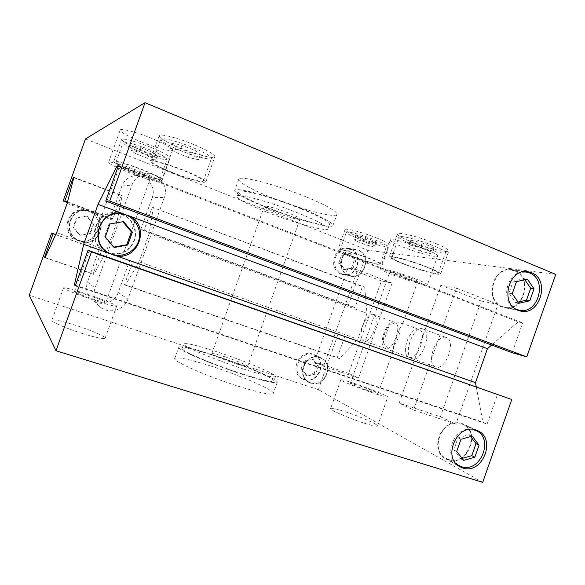 <?xml version="1.0" encoding="UTF-8"?>
<svg xmlns="http://www.w3.org/2000/svg" width="585" height="585" viewBox="0 0 585 585"><rect width="100%" height="100%" fill="white"/><g stroke="black" fill="none" stroke-linecap="round" stroke-linejoin="round"><path stroke-width="0.44" stroke-dasharray="2.92 2.19" d="M210.936 366.086C189.35 359.248 177.292 356.696 174.769 358.43C172.092 360.96 207.134 376.484 238.929 386.436C260.186 392.996 271.63 395.35 273.261 393.5C274.928 390.37 240.603 375.511 210.936 366.086M243.155 374.561C211.426 364.44 176.253 349.296 178.769 347.205C181.182 345.808 193.16 348.572 214.702 355.512C244.318 365.084 278.752 379.606 277.253 382.276C275.725 383.818 264.361 381.244 243.155 374.561M215.565 356.097C195.507 349.64 184.363 347.066 182.154 348.375C179.836 350.342 212.574 364.426 242.073 373.837C261.839 380.074 272.449 382.473 273.897 381.04C275.323 378.575 243.228 365.025 215.565 356.097M243.755 369.106C214.286 359.629 181.496 345.691 183.756 343.885C185.92 342.7 197.035 345.355 217.079 351.848C244.72 360.835 276.859 374.261 275.491 376.55C274.087 377.873 263.506 375.387 243.755 369.106M306.343 196.955C275.615 184.297 238.512 174.9 238.702 179.324C239.345 182.849 250.131 188.867 271.045 197.386C299.834 209.064 335.936 218.614 336.916 214.3C337.011 211.295 326.818 205.511 306.343 196.955M267.301 207.909C246.336 199.492 235.477 193.686 234.717 190.491C234.373 186.498 271.352 196.275 302.145 208.765C322.671 217.196 332.938 222.768 332.953 225.474C332.134 229.32 296.142 219.441 267.301 207.909M300.814 208.735C272.186 197.13 237.773 188.019 238.058 191.734C238.746 194.688 248.844 200.092 268.361 207.931C295.293 218.71 328.85 227.909 329.574 224.318C329.538 221.781 319.951 216.589 300.814 208.735M266.855 212.158C247.323 204.355 237.196 199.032 236.464 196.194C236.128 192.64 270.489 201.898 299.14 213.437C318.298 221.247 327.914 226.366 327.988 228.786C327.329 232.208 293.809 222.878 266.855 212.158M224.611 356.726C216.823 354.217 212.56 353.201 211.807 353.676C211.031 354.437 223.726 359.804 234.994 363.439C242.738 365.917 246.928 366.905 247.557 366.407C248.201 365.574 235.609 360.287 224.611 356.726M288.544 213.02C277.575 208.618 264.288 205.006 264.31 206.373C264.508 207.426 268.398 209.474 275.974 212.516C286.687 216.794 299.842 220.421 299.973 219.068C299.878 218.081 296.068 216.062 288.544 213.02M446.041 337.486C436.088 333.867 425.478 363.921 435.642 366.963L435.693 366.985C445.478 371.38 456.658 340.455 446.326 337.582L446.041 337.486M412.103 358.642C402.356 355.746 413.09 325.384 422.626 328.85L422.897 328.945C432.812 331.651 421.514 362.912 412.154 358.656L412.103 358.642M394.495 322.255C386.648 319.322 377.171 346.101 385.23 348.441L385.266 348.455C392.974 351.995 402.882 324.507 394.685 322.32L394.495 322.255M363.87 340.88C356.155 338.664 365.727 311.644 373.223 314.452L373.405 314.511C381.259 316.565 371.256 344.316 363.899 340.887L363.87 340.88M137.782 171.749C145.899 174.988 150.126 177.079 150.455 178.037C148.787 178.469 142.733 176.714 132.29 172.787C124.166 169.57 119.874 167.456 119.435 166.432C121.037 165.979 127.15 167.756 137.782 171.749M92.218 298.789C100.547 301.516 105.103 302.716 105.885 302.408C104.773 301.282 98.923 298.913 88.35 295.301C80.028 292.566 75.414 291.337 74.5 291.623C75.553 292.719 81.461 295.111 92.218 298.789M141.636 142.038C156.473 148.049 172.129 152.18 172.553 150.067C172.253 147.939 165.284 144.02 151.632 138.316C136.327 132.049 120.386 127.932 120.188 130.067C120.81 132.407 127.961 136.393 141.636 142.038M139.771 171.376C153.519 176.86 160.634 180.392 161.124 181.972C160.919 183.471 145.394 178.951 130.484 173.131C116.722 167.698 109.432 164.093 108.605 162.33C108.583 160.787 124.386 165.328 139.771 171.376M418.743 329.421C409.939 326.174 399.928 354.495 408.952 357.157L408.988 357.172C417.646 361.106 428.147 332.002 418.977 329.501L418.743 329.421M383.255 342.342C386.093 346.729 388.754 349.581 391.248 350.89L393.5 349.896L393.566 345.991L399.957 327.922L402.304 324.975L401.134 322.942C398.334 322.496 394.451 323.088 389.493 324.726L383.255 342.342C383.358 335.819 385.435 329.947 389.493 324.726M402.356 246.811C416.593 252.625 437.39 258.102 437.617 255.967C437.682 254.826 433.792 252.64 425.938 249.4C411.189 243.331 390.166 237.912 390.297 240.084C390.341 241.312 394.363 243.55 402.356 246.811M415.511 278.884C423.408 282.007 427.379 283.981 427.423 284.807C427.408 286.343 406.794 280.347 392.476 274.723C384.433 271.579 380.338 269.553 380.177 268.654C379.841 267.06 400.681 273.041 415.511 278.884M410.59 277.999C415.27 279.849 417.639 281.019 417.675 281.517C417.712 282.431 405.507 278.884 396.981 275.542C392.25 273.685 389.844 272.493 389.764 271.974C389.61 271.038 401.888 274.57 410.59 277.999M370.466 391.438L378.1 393.449C378.619 393.003 366.824 388.228 358.122 385.354L350.356 383.292C349.72 383.687 361.574 388.506 370.466 391.438M81.71 333.296C95.896 337.662 103.713 339.3 105.161 338.203C106.039 336.704 91.165 330.254 75.867 325.392C61.703 320.968 53.703 319.271 51.868 320.309C50.793 321.692 65.893 328.309 81.71 333.296M87.077 294.145C102.287 299.206 117.3 305.26 116.649 306.145C115.391 306.686 107.72 304.661 93.629 300.061C77.9 294.862 62.654 288.668 63.516 287.886C65.14 287.425 72.993 289.509 87.077 294.145M364.462 423.262C372.586 425.8 376.945 426.714 377.537 425.99C378.561 424.586 358.802 416.008 344.104 411.372C335.856 408.761 331.366 407.811 330.642 408.52C329.304 409.741 349.216 418.48 364.462 423.262M354.027 383.336C368.645 388.177 388.586 396.221 387.775 397.025C387.292 397.427 383.014 396.294 374.934 393.639C359.775 388.637 339.673 380.462 340.806 379.826C341.413 379.446 345.823 380.616 354.027 383.336M436.337 243.813C420.352 237.159 397.295 231.404 397.405 233.941C397.412 235.345 401.698 237.817 410.26 241.342C425.646 247.696 448.424 253.532 448.746 251.031C448.863 249.722 444.724 247.316 436.337 243.813M402.414 263.513C393.815 260.076 389.464 257.795 389.354 256.669C389.069 254.629 411.957 260.873 428.015 267.338C436.447 270.738 440.651 272.961 440.637 274.007C440.498 275.981 417.865 269.692 402.414 263.513M193.979 144.597C177.401 137.731 159.383 133.241 159.157 135.771C159.639 138.279 166.798 142.411 180.626 148.173C196.648 154.74 214.344 159.259 214.856 156.751C214.695 154.469 207.741 150.418 193.979 144.597M171.888 172.575C157.994 166.981 150.725 163.164 150.074 161.116C150.118 159.105 168.005 163.975 184.655 170.652C198.483 176.29 205.554 180.034 205.876 181.876C205.554 183.851 187.982 178.973 171.888 172.575M150.703 147.303C136.524 141.563 121.76 137.636 121.621 139.486C122.221 141.512 128.839 145.102 141.482 150.265C155.259 155.8 169.782 159.72 170.118 157.899C169.789 156.049 163.325 152.517 150.703 147.303M133.87 171.478C121.175 166.447 114.463 163.098 113.739 161.438C113.746 159.968 128.415 164.151 142.652 169.76C155.325 174.835 161.884 178.125 162.33 179.624C162.14 181.065 147.698 176.897 133.87 171.478M377.281 238.212C363.475 232.596 344.938 227.704 345.033 229.598C345.143 230.79 349.267 233.035 357.42 236.333C370.795 241.737 389.135 246.665 389.325 244.808C389.325 243.696 385.31 241.495 377.281 238.212M350.525 255.747C342.349 252.53 338.167 250.439 337.976 249.481C337.75 247.952 356.17 253.188 370.034 258.665C378.093 261.868 382.166 263.915 382.239 264.8C382.188 266.285 363.958 261.034 350.525 255.747M410.59 243.667C424.615 249.444 445.317 254.782 445.573 252.559C445.66 251.389 441.887 249.217 434.253 246.036C419.737 240.018 398.809 234.746 398.904 236.998C398.919 238.249 402.816 240.472 410.59 243.667M403.511 263.674C417.588 269.305 438.165 275.023 438.275 273.224C438.282 272.274 434.458 270.248 426.787 267.155C412.213 261.29 391.416 255.616 391.665 257.466C391.753 258.482 395.709 260.559 403.511 263.674M180.319 150.462C194.915 156.436 211.002 160.568 211.434 158.338C211.265 156.297 204.918 152.641 192.406 147.369C177.35 141.153 160.999 137.036 160.795 139.288C161.241 141.519 167.749 145.241 180.319 150.462M172.436 172.495C187.083 178.323 203.068 182.754 203.353 180.955C203.046 179.273 196.611 175.873 184.034 170.747C168.919 164.685 152.678 160.261 152.626 162.089C153.204 163.939 159.807 167.405 172.436 172.495M141.117 152.261C153.665 157.292 166.864 160.882 167.149 159.259C166.835 157.599 160.934 154.411 149.46 149.687C136.576 144.48 123.179 140.897 123.055 142.543C123.596 144.334 129.621 147.581 141.117 152.261M134.25 171.405C146.835 176.341 159.976 180.129 160.136 178.82C159.72 177.445 153.753 174.454 142.228 169.847C129.307 164.751 115.976 160.948 115.969 162.286C116.612 163.785 122.711 166.827 134.25 171.405M357.589 238.358C369.771 243.272 386.436 247.777 386.583 246.117C386.575 245.13 382.919 243.141 375.607 240.164C363.073 235.075 346.24 230.6 346.327 232.289C346.43 233.342 350.181 235.367 357.589 238.358M351.373 255.879C363.592 260.683 380.177 265.458 380.213 264.113C380.14 263.301 376.433 261.436 369.098 258.526C356.521 253.554 339.783 248.8 339.973 250.183C340.141 251.053 343.943 252.954 351.373 255.879M56.635 232.574L77.629 240.406L81.03 241.21C97.176 243.989 105.607 220.479 91.399 212.333L88.269 210.79L84.116 209.861C68.138 207.624 60.35 231.06 74.478 238.885L106.755 250.314L117.007 221.722L122.148 195.529L121.241 195.565L112.956 218.666L110.316 218.307L67.348 202.534M79.969 241.386L79.063 241.035C62.193 234.885 68.833 207.624 86.624 210.081L90.872 211.031C110.77 217.54 99.465 249.064 79.969 241.386M78.01 240.084C96.562 247.396 107.318 217.408 88.372 211.222L84.401 210.322C67.407 207.902 61.059 233.963 77.205 239.777L78.01 240.084M80.123 240.969C99.07 248.435 110.068 217.781 90.719 211.456L86.66 210.534C69.301 208.063 62.8 234.709 79.304 240.654L80.123 240.969M107.823 252.852L112.079 254.899L116.664 255.967M130.806 216.523L126.594 214.41L122.016 213.269M121.592 213.832L122.002 213.978C132.583 219.039 136.934 227.309 135.047 238.782C131.179 249.729 123.398 254.841 111.713 254.109M111.077 254L106.792 252.713C85.22 244.874 93.834 209.591 116.583 212.757L118.762 213.064M116.627 213.342L121.804 214.519C132.027 218.234 137.643 230.351 133.95 240.42C130.404 250.555 118.382 256.303 108.145 252.618L107.099 252.215M106.492 251.952C86.331 243.989 94.419 210.892 115.969 213.291M350.225 248.917L347.563 248.23C333.596 245.685 327.761 269.787 341.282 274.138L343.015 274.643C357.194 278.233 364.097 253.634 350.225 248.917M348.835 275.681C335.073 271.25 341.033 246.636 355.256 249.232L357.969 249.934C372.075 254.746 365.033 279.857 350.605 276.193L348.835 275.681M312.902 354.13C299.359 348.74 288.858 372.082 301.933 378.561L303.922 379.431C317.991 384.74 327.907 360.309 314.021 354.576L312.902 354.13M310.701 383.212L308.675 382.319C295.359 375.731 306.072 351.885 319.863 357.369L321.011 357.83C335.146 363.658 325.026 388.608 310.701 383.212M342.145 273.934L343.848 274.431C357.654 277.919 364.36 253.956 350.861 249.364L348.28 248.705C334.671 246.205 328.975 269.692 342.145 273.934M348.96 275.323L350.693 275.827C364.718 279.374 371.555 254.965 357.837 250.285L355.219 249.612C341.391 247.075 335.578 271.009 348.96 275.323M304.712 379.446C318.408 384.623 328.075 360.828 314.562 355.241L313.458 354.795C300.259 349.552 290.043 372.309 302.789 378.605L304.712 379.446M310.825 382.846C324.748 388.104 334.591 363.855 320.858 358.181L319.732 357.727C306.321 352.397 295.915 375.592 308.873 381.998L310.825 382.846M515.056 270.511C533.703 277.173 523.655 312.697 504.526 307.79L502.179 307.096C483.883 301.07 492.519 266.021 511.458 269.553L515.056 270.511M461.302 423.211L462.823 423.818C481.623 431.511 467.481 466.94 448.359 459.964L445.66 458.801C427.854 450.07 442.896 415.95 461.302 423.211M522.105 272.047C505.791 273.488 500.584 302.299 515.4 308.902M502.354 306.584C484.563 300.719 492.987 266.636 511.4 270.094L514.88 271.023C533.001 277.487 523.253 312.017 504.658 307.264L502.354 306.584M472.11 429.361C456.263 425.895 443.364 452.139 455.598 463.079M448.534 459.452L445.931 458.333C428.608 449.858 443.218 416.666 461.119 423.716L462.618 424.315C480.885 431.81 467.122 466.238 448.534 459.452M462.121 458.406L460.717 458.801L453.799 449.894L458.055 437.799L469.192 434.714L470.632 436.593M463.664 460.395L460.717 458.801M456.717 451.437L453.799 449.894M460.995 439.269L458.055 437.799M472.197 436.161L469.192 434.714M518.098 302.101L515.656 302.672L508.972 293.158L513.213 281.122L524.094 278.701L524.825 279.762M518.939 303.301L515.656 302.672M512.226 293.728L508.972 293.158M516.489 281.619L513.213 281.122M527.421 279.177L524.094 278.701M315.52 374.064L307.542 375.979L302.43 369.713L305.341 361.523L313.341 359.651L318.408 365.925L315.52 374.064L314.145 373.347L317.019 365.237L311.973 358.985L304.003 360.857L301.107 369.011L306.196 375.256L314.145 373.347M306.196 375.256L307.542 375.979M301.107 369.011L302.43 369.713M304.003 360.857L305.341 361.523M311.973 358.985L313.341 359.651M317.019 365.237L318.408 365.925M352.982 268.435L345.128 270.043L340.126 263.499L343.022 255.338L350.905 253.766L355.855 260.318L352.982 268.435L351.453 268.149L354.32 260.069L349.384 253.546L341.53 255.111L338.642 263.235L343.629 269.758L351.453 268.149M343.629 269.758L345.128 270.043M338.642 263.235L340.126 263.499M341.53 255.111L343.022 255.338M349.384 253.546L350.905 253.766M354.32 260.069L355.855 260.318M113.907 247.082L113.388 247.177L104.474 236.72L109.102 223.806L122.828 221.722M114.251 247.484L113.388 247.177M105.278 236.954L104.474 236.72M109.936 223.96L109.102 223.806M123.53 221.598L122.609 221.459M90.361 233.569L80.24 235.345L73.505 227.528L76.957 217.927L87.114 216.209L93.783 224.026L90.361 233.569L89.841 233.408L93.249 223.916L86.609 216.128L76.496 217.847L73.066 227.397L79.772 235.177L89.841 233.408M79.772 235.177L80.24 235.345M73.066 227.397L73.505 227.528M76.496 217.847L76.957 217.927M86.609 216.128L87.114 216.209M93.249 223.916L93.783 224.026M67.114 203.434L117.007 221.722M355.373 240.684L354.517 239.075L364.25 241.634L374.758 245.81L375.329 247.331L365.676 244.764L355.373 240.684L356.777 236.735L367.073 240.837L376.74 243.367L376.184 241.788L365.683 237.59L355.943 235.075L356.777 236.735M355.943 235.075L354.517 239.075M365.683 237.59L364.25 241.634M376.184 241.788L374.758 245.81M376.74 243.367L375.329 247.331M367.073 240.837L365.676 244.764M135.384 153.497L131.04 150.382L139.354 152.254L152.027 157.285L156.071 160.312L147.749 158.396L135.384 153.497L136.927 149.175L149.285 154.096L157.621 155.968L153.606 152.875L140.948 147.822L132.612 145.994L136.927 149.175M132.612 145.994L131.04 150.382M140.948 147.822L139.354 152.254M153.606 152.875L152.027 157.285M157.621 155.968L156.071 160.312M149.285 154.096L147.749 158.396M188.421 157.511L174.396 151.851L170.074 148.224L180.187 150.367L194.6 156.202L198.512 159.712L188.421 157.511L190.198 152.561L200.311 154.703L196.428 151.098L182.023 145.234L171.895 143.157L176.18 146.872L190.198 152.561M176.18 146.872L174.396 151.851M171.895 143.157L170.074 148.224M182.023 145.234L180.187 150.367M196.428 151.098L194.6 156.202M200.311 154.703L198.512 159.712M420.418 251.053L408.908 246.417L408.798 244.662L420.564 247.66L432.322 252.42L432.059 254.058L420.418 251.053L422.004 246.563L433.668 249.517L433.953 247.806L422.202 243.024L410.421 240.077L410.509 241.897L422.004 246.563M410.509 241.897L408.908 246.417M410.421 240.077L408.798 244.662M422.202 243.024L420.564 247.66M433.953 247.806L432.322 252.42M433.668 249.517L432.059 254.058M75.289 285.751L487.108 424.052L497.616 394.18M75.465 285.275L482.896 422.187L487.108 424.052M476.234 386.663L482.896 422.187M118.119 166.44L518.178 321.874L491.641 345.033M118.389 165.679L522.683 322.891L518.178 321.874M512.197 352.704L522.683 322.891M482.691 482.318L318.364 389.639L29.25 295.293M440.395 416.747L455.876 424.066L498.01 304.412L481.184 301.026L440.395 416.747L399.189 403.065L440.805 285.217L456.571 288.127L413.544 410.048L399.189 403.065M85.476 138.938L367.782 250.248L555.75 274.409M152.224 207.258L364.704 287.133L362.451 286.628L355.036 307.556L348.163 305.582L140.817 229.495L144.049 230.08L152.224 207.258L362.451 286.628M73.907 177.313L122.148 195.529M73.82 177.665L121.241 195.565M144.049 230.08L355.036 307.556M67.494 201.971L112.956 218.666M153.321 207.302L149.212 233.532L366.978 313.355L364.704 287.133M149.212 233.532L139.106 261.758L357.837 339.168L366.978 313.355M139.106 261.758L125.409 285.239L339.395 358.568L357.837 339.168M125.409 285.239L124.488 284.69L132.678 261.831L129.673 260.603L344.719 336.667L337.289 357.632L339.395 358.568M132.678 261.831L344.719 336.667M55.743 234.505L101.432 250.797L93.125 273.941L93.849 274.423L106.755 250.314M55.677 234.651L101.432 250.797M124.488 284.69L337.289 357.632M45.103 257.48L93.125 273.941M45.008 257.685L93.849 274.423M99.026 249.78L87.443 282.058C85.417 288.661 86.829 294.387 91.684 299.22C99.742 307.074 114.857 303.154 118.25 292.5L129.673 260.603M338.035 334.159L318.364 389.639M164.356 197.43L127.947 299.103C124.32 310.533 108.159 314.781 99.538 306.379C94.353 301.209 92.847 295.074 95.026 287.988L131.954 185.014C134.382 178.937 138.762 175.251 145.095 173.972C157.643 171.39 169.138 185.584 164.356 197.43L152.217 197.664C156.685 186.608 145.899 173.379 134.155 175.792C128.232 176.992 124.137 180.429 121.877 186.088L110.316 218.307M140.817 229.495L152.217 197.664M358.488 378.034L392.096 283.096L381.413 280.946L348.675 373.391L358.488 378.034L323.542 366.254L314.503 361.852L347.775 268.054L357.706 269.89L323.542 366.254M367.782 250.248L348.163 305.582M399.957 327.922C399.921 334.635 397.793 340.66 393.566 345.991M455.876 424.066L413.544 410.048M481.184 301.026L440.805 285.217M498.01 304.412L456.571 288.127M381.413 280.946L347.775 268.054M392.096 283.096L357.706 269.89M348.675 373.391L314.503 361.852M118.25 292.5L127.947 299.103M87.443 282.058L95.026 287.988M121.877 186.088L131.954 185.014M174.769 358.43L178.769 347.205M182.154 348.375L183.756 343.885M238.702 179.324L234.717 190.491M238.058 191.734L236.464 196.194M211.807 353.676L264.31 206.373M150.455 178.037L105.885 302.408M172.553 150.067L161.124 181.972M437.617 255.967L427.423 284.807M417.675 281.517L402.312 324.975M378.1 393.449L393.5 349.896M105.161 338.203L116.649 306.145M377.537 425.99L387.775 397.025M397.405 233.941L389.354 256.669M159.157 135.771L150.074 161.116M121.621 139.486L113.739 161.438M345.033 229.598L337.976 249.481M438.275 273.224L445.573 252.559M203.353 180.955L211.434 158.338M160.136 178.82L167.149 159.259M380.213 264.113L386.583 246.117M76.745 240.062L79.063 241.035M84.116 209.861L86.624 210.081M347.563 248.23L355.256 249.232M301.933 378.561L308.675 382.319M350.693 275.827L343.848 274.431M320.858 358.181L314.562 355.241M520.613 311.088L504.526 307.79M477.66 430.721L462.823 423.818M523.765 271.711L511.4 270.094M456.761 464.366L445.931 458.333M462.618 424.315L473.813 429.536M504.658 307.264L516.84 309.75M445.66 458.801L460 466.808M511.458 269.553L527.794 271.681M308.873 381.998L302.789 378.605M355.219 249.612L348.28 248.705M321.011 357.83L314.021 354.576M350.605 276.193L343.015 274.643M106.792 252.713L110.879 254.431M116.583 212.757L121 213.152M86.66 210.534L84.401 210.322M79.304 240.654L77.205 239.777M339.973 250.183L346.327 232.289M115.969 162.286L123.055 142.543M152.626 162.089L160.795 139.288M391.665 257.466L398.904 236.998M382.239 264.8L389.325 244.808M162.33 179.624L170.118 157.899M205.876 181.876L214.856 156.751M440.637 274.007L448.746 251.031M99.538 306.379L91.684 299.22M145.095 173.972L134.155 175.792M340.806 379.826L330.642 408.52M63.516 287.886L51.868 320.309M350.356 383.292L389.764 271.974M380.177 268.654L390.297 240.084M391.292 350.905L408.988 357.172M401.347 323.015L418.977 329.501M108.605 162.33L120.188 130.067M74.5 291.623L119.435 166.432M373.405 314.511L394.685 322.32M363.899 340.887L385.266 348.455M422.897 328.945L446.326 337.582M412.154 358.656L435.693 366.985M299.973 219.068L247.557 366.407M327.988 228.786L329.574 224.318M332.953 225.474L336.916 214.3M275.491 376.55L273.897 381.04M277.253 382.276L273.261 393.5"/><path stroke-width="0.88" d="M88.021 250.285L511.787 399.511L91.465 251.908L88.021 250.285L75.289 285.751L74.383 284.91L83.684 244.325L107.823 252.852C88.737 242.256 99.421 210.103 121 213.152L130.806 216.523C149.862 227.609 138.404 259.63 116.664 255.967L475.481 382.648L476.234 386.663M111.713 254.109L111.077 254M125.921 214.929L120.598 213.715C97.761 210.432 89.081 245.963 110.784 253.744L111.852 254.153C122.382 257.941 134.74 252.018 138.389 241.59C142.192 231.221 136.422 218.753 125.921 214.929M110.784 253.744L106.492 251.952M115.969 213.291L120.598 213.715M531.48 272.668C550.558 279.513 540.196 316.119 520.613 311.088L518.215 310.379C499.488 304.193 508.409 268.054 527.794 271.681L531.48 272.668M476.095 430.099L477.66 430.721C496.899 438.589 482.347 475.108 462.764 468L460 466.808C441.763 457.872 457.251 422.67 476.095 430.099M515.4 308.902L519.1 310.211C538.083 315.066 548.108 279.593 529.608 272.968L526.054 272.018L522.105 272.047M455.598 463.079L458.801 465.506L461.47 466.647C480.453 473.55 494.574 438.172 475.927 430.523L472.11 429.361M474.808 457.207L463.664 460.395L456.717 451.437L460.995 439.269L472.197 436.161L479.056 445.134L474.808 457.207L471.803 455.642L462.121 458.406M470.632 436.593L476.022 443.642L471.803 455.642M479.056 445.134L476.022 443.642M529.82 300.778L518.939 303.301L512.226 293.728L516.489 281.619L527.421 279.177L534.047 288.763L529.82 300.778L526.485 300.163L518.098 302.101M524.825 279.762L530.69 288.229L526.485 300.163M534.047 288.763L530.69 288.229M127.757 245.027L114.251 247.484L105.278 236.954L109.936 223.96L123.53 221.598L132.378 232.143L127.757 245.027L126.813 244.735L113.907 247.082M122.828 221.722L131.406 231.938L126.813 244.735M132.378 232.143L131.406 231.938M107.823 252.852L116.664 255.967M118.762 213.064L121.592 213.832M83.684 244.325L98.031 204.37L122.016 213.269M130.806 216.523L487.429 348.704L475.481 382.648M67.348 202.534L63.158 200.999L64.847 200.999L73.308 177.467L73.907 177.313L67.114 203.434L56.635 232.574L45.008 257.685L44.599 257.305L53.074 233.737L51.634 233.049L55.743 234.505M74.383 284.91L75.465 285.275M491.641 345.033L487.429 348.704M98.031 204.37L117.058 166.03L118.119 166.44M117.058 166.03L118.389 165.679L105.695 201.05L512.197 352.704L526.763 356.887L109.717 201.057L105.695 201.05M511.787 399.511L482.691 482.318L55.992 350.751L91.465 251.908M109.717 201.057L145.021 102.682L555.75 274.409L526.763 356.887M73.308 177.467L73.82 177.665M64.847 200.999L67.494 201.971M53.074 233.737L55.677 234.651M44.599 257.305L45.103 257.48M55.992 350.751L29.25 295.293L51.634 233.049M145.021 102.682L85.476 138.938L63.158 200.999M526.054 272.018L523.765 271.711M458.801 465.506L456.761 464.366M473.813 429.536L475.927 430.523M516.84 309.75L519.1 310.211"/></g></svg>

